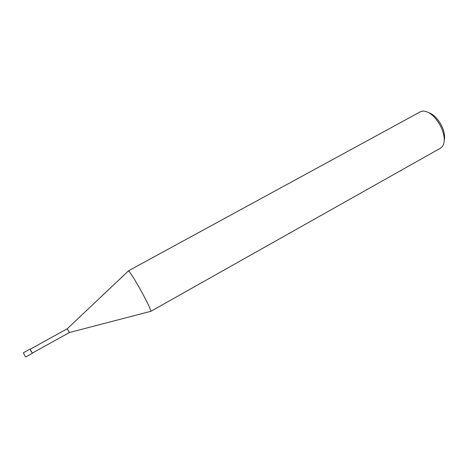 <?xml version="1.0" encoding="UTF-8"?>
<svg xmlns="http://www.w3.org/2000/svg" width="468" height="468" viewBox="0 0 468 468"><rect width="100%" height="100%" fill="white"/><g stroke="black" fill="none" stroke-linecap="round" stroke-linejoin="round"><path stroke-width="0.7" d="M128.343 270.878L420.492 111.717L422.902 111.027C429.261 111.308 435.181 116.368 440.645 126.196C444.723 135 445.343 141.74 442.506 146.408L440.645 148.087L150.871 311.308C150.69 309.377 147.654 302.954 141.751 292.038C134.802 279.548 130.373 272.499 128.472 270.884L128.267 271.071M444.272 140.23C445.138 136.065 444.202 131.145 441.476 125.477C437.954 118.866 433.824 114.648 429.08 112.806M128.472 270.884L67.257 328.747L69.369 332.537L32.304 353.106L30.168 349.251L67.257 328.729L69.369 332.537M30.25 349.204L31.104 351.462L32.391 353.059M32.397 353.281L25.758 356.967L24.441 355.154L23.423 352.755L30.069 349.075M69.352 332.532L150.871 311.308"/></g></svg>
